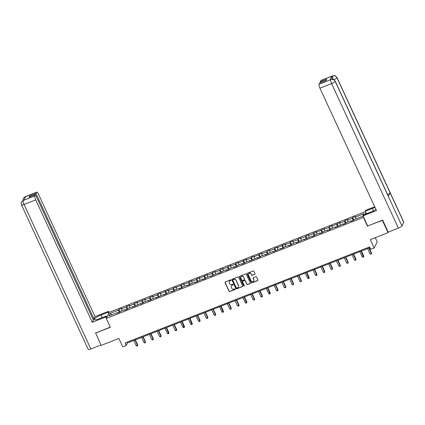 <?xml version="1.0" encoding="UTF-8"?>
<svg xmlns="http://www.w3.org/2000/svg" width="425" height="425" viewBox="0 0 425 425"><rect width="100%" height="100%" fill="white"/><g stroke="black" fill="none" stroke-linecap="round" stroke-linejoin="round"><path stroke-width="0.64" d="M231.014 280.086A0.383 0.361 -153.9 0 0 230.515 279.878L225.303 281.929A0.547 0.515 -153.9 0 0 225.038 282.604L229.048 291.29A0.547 0.515 -153.9 0 0 229.766 291.577L234.972 289.531A0.383 0.361 -153.9 0 0 235.163 289.058A0.383 0.361 -153.9 0 0 234.664 288.857L233.989 289.122A1.742 1.642 -153.9 0 1 231.705 288.192L231.37 287.47A1.742 1.642 -153.9 0 1 232.225 285.308L232.9 285.042A0.383 0.361 -153.9 0 0 233.086 284.569A0.383 0.361 -153.9 0 0 232.587 284.368L231.912 284.633A1.742 1.642 -153.9 0 1 229.633 283.703L229.298 282.981A1.742 1.642 -153.9 0 1 230.153 280.819L230.828 280.558A0.383 0.361 -153.9 0 0 231.014 280.086M254.761 274.375A0.547 0.515 -153.9 0 0 255.027 273.7L253.9 271.262A0.547 0.515 -153.9 0 0 253.188 270.969L247.398 273.243A0.547 0.515 -153.9 0 0 247.132 273.923L251.143 282.604A0.547 0.515 -153.9 0 0 251.86 282.896L257.646 280.622A0.547 0.515 -153.9 0 0 257.911 279.947L256.551 277.004A0.547 0.515 -153.9 0 0 255.839 276.712L253.364 277.684A0.547 0.515 -153.9 0 0 253.093 278.364L253.768 279.82A1.456 1.376 -153.9 0 1 252.455 281.727A1.456 1.376 -153.9 0 1 251.148 280.851L248.503 275.134A1.456 1.376 -153.9 0 1 249.82 273.233A1.456 1.376 -153.9 0 1 251.127 274.104L251.568 275.055A0.547 0.515 -153.9 0 0 252.28 275.347L254.841 274.205A0.547 0.515 -153.9 0 0 255.058 274.04M95.593 332.887L101.15 345.424L118.883 338.454L122.745 346.811L126.246 345.435L125.109 342.975L369.548 246.92L370.685 249.374L374.181 248.003L377.193 241.846L375.275 237.697M367.641 225.925L382.378 220.384L388.057 232.672L370.318 239.647L374.181 248.003M367.492 226.238L363.402 217.387L106.271 318.437L109.283 312.279L365.489 211.592M95.471 333.136L110.357 327.282L106.271 318.437M238.648 277.254A0.547 0.515 -153.9 0 0 237.931 276.967L232.146 279.241A0.547 0.515 -153.9 0 0 231.88 279.916L235.891 288.602A0.547 0.515 -153.9 0 0 236.603 288.888L242.393 286.615A0.547 0.515 -153.9 0 0 242.659 285.94L238.648 277.254M239.774 276.245L245.56 273.971A0.547 0.515 -153.9 0 1 246.272 274.258L250.288 282.944A0.547 0.515 -153.9 0 1 250.017 283.618L247.541 284.591A0.547 0.515 -153.9 0 1 246.829 284.304L245.204 280.782A0.547 0.515 -153.9 0 0 244.487 280.489L242.845 281.138A0.547 0.515 -153.9 0 0 242.579 281.812L244.274 285.478A0.383 0.361 -153.9 0 1 243.929 285.977A0.383 0.361 -153.9 0 1 243.583 285.749L239.503 276.919A0.547 0.515 -153.9 0 1 239.774 276.245M388.354 232.066L388.057 232.672M365.851 212.378L364.873 214.386M363.556 217.074L363.402 217.387M353.86 220.15L352.681 217.6L352.383 218.211L347.586 220.092L347.884 219.486L344.888 220.665L344.59 221.271L339.793 223.157L340.09 222.551L331.999 226.222L332.297 225.611L329.295 226.791L328.998 227.396L324.201 229.282L324.498 228.677L316.407 232.347L316.705 231.742L313.708 232.916L313.411 233.527L308.614 235.413L308.911 234.802L305.91 235.981L305.618 236.587L300.82 238.473L301.118 237.867L298.116 239.047L297.819 239.652L293.022 241.538L293.319 240.927L290.323 242.107L290.025 242.712L285.228 244.598L285.526 243.992L277.435 247.663L277.732 247.058L274.731 248.232L274.433 248.843L269.641 250.729L269.933 250.118L266.937 251.297L266.64 251.903L261.842 253.789L262.14 253.183L254.049 256.854L254.347 256.243L251.35 257.423L251.053 258.033L246.256 259.914L246.553 259.308L238.457 262.979L238.754 262.374L235.758 263.548L235.461 264.159L230.663 266.045L230.961 265.434L227.965 266.613L227.667 267.219L222.87 269.105L223.167 268.499L220.166 269.678L219.874 270.284L215.077 272.17L215.374 271.559L212.373 272.738L212.075 273.349L207.278 275.23L207.575 274.624L199.484 278.295L199.782 277.69L196.786 278.864L196.488 279.475L191.691 281.361L191.988 280.75L188.987 281.929L188.689 282.535L183.898 284.421L184.19 283.815L176.099 287.486L176.396 286.875L173.4 288.054L173.102 288.665L168.305 290.546L168.603 289.94L160.512 293.611L160.809 293.006L157.808 294.18L157.51 294.791L152.713 296.677L153.011 296.066L150.014 297.245L149.717 297.851L144.92 299.737L145.217 299.131L137.126 302.802L137.424 302.196L134.428 303.37L134.13 303.981L129.333 305.862L129.63 305.256L126.629 306.436L126.331 307.041L121.534 308.927L121.832 308.322L118.835 309.501L118.538 310.107L110.043 313.443L108.805 315.972L117.3 312.635L117.002 313.241L120.004 312.062L118.835 309.501M352.681 217.6L355.677 216.426L355.385 217.032L363.874 213.695L362.642 216.224L354.147 219.56L353.85 220.166L350.848 221.345L351.146 220.74L346.348 222.626L346.051 223.231L343.055 224.411L343.352 223.8L335.261 227.471L335.559 226.865L330.762 228.751L330.464 229.357L327.468 230.536L327.765 229.93L322.968 231.811L322.671 232.422L319.669 233.596L319.967 232.99L315.169 234.876L314.872 235.482L313.708 232.916M120.004 312.062L120.302 311.456L125.093 309.57L124.801 310.181L127.797 309.002L128.095 308.391L132.892 306.51L132.595 307.116L140.686 303.445L140.388 304.05L143.384 302.876L143.682 302.265L148.479 300.379L148.182 300.99L151.183 299.811L151.481 299.205L156.278 297.319L155.98 297.925L164.071 294.254L163.774 294.865L166.77 293.686L167.067 293.075L171.865 291.194L171.567 291.8L174.569 290.62L174.861 290.015L179.658 288.129L179.361 288.734L182.362 287.56L182.66 286.949L187.457 285.063L187.159 285.674L190.156 284.495L190.453 283.889L195.25 282.003L194.953 282.609L203.044 278.938L202.746 279.549L205.748 278.37L206.045 277.759L210.837 275.878L210.545 276.484L218.636 272.813L218.338 273.418L221.335 272.244L221.632 271.633L226.429 269.748L226.132 270.358L229.128 269.179L229.426 268.573L234.223 266.688L233.925 267.293L236.927 266.114L237.224 265.508L242.022 263.622L241.724 264.228L244.72 263.054L245.018 262.443L249.815 260.562L249.518 261.168L257.608 257.497L257.311 258.102L260.307 256.928L260.605 256.317L265.402 254.432L265.104 255.042L268.106 253.863L268.403 253.258L273.201 251.372L272.903 251.977L280.994 248.306L280.697 248.912L283.693 247.738L283.99 247.127L288.788 245.246L288.49 245.852L291.492 244.673L291.784 244.067L296.581 242.181L296.289 242.787L304.38 239.116L304.082 239.727L312.173 236.056L311.876 236.661L314.872 235.482M352.899 220.538L352.383 218.211M348.006 221.972L347.586 220.092M351.146 220.74L351.486 221.096M345.105 223.603L344.59 221.271M340.207 225.038L339.793 223.157M343.352 223.8L343.692 224.161M337.312 226.668L336.797 224.336M332.414 228.097L331.999 226.222M335.559 226.865L335.899 227.221M329.518 229.728L328.998 227.396M324.62 231.163L324.201 229.282M327.765 229.93L328.1 230.286M321.72 232.794L321.204 230.462M316.827 234.228L316.407 232.347M319.967 232.99L320.307 233.346M313.926 235.854L313.411 233.527M309.028 237.288L308.614 235.413M312.173 236.056L312.513 236.412M306.133 238.919L305.618 236.587M301.235 240.353L300.82 238.473M304.38 239.116L304.72 239.477M298.334 241.984L297.819 239.652M293.441 243.413L293.022 241.538M296.581 242.181L296.921 242.537M290.541 245.044L290.025 242.712M285.642 246.479L285.228 244.598M288.788 245.246L289.127 245.602M282.747 248.11L282.232 245.778M277.849 249.544L277.435 247.663M280.994 248.306L281.334 248.662M274.954 251.17L274.433 248.843M270.056 252.604L269.641 250.729M273.201 251.372L273.535 251.727M267.155 254.235L266.64 251.903M262.262 255.669L261.842 253.789M265.402 254.432L265.742 254.793M259.362 257.3L258.846 254.968M254.463 258.729L254.049 256.854M257.608 257.497L257.948 257.853M251.568 260.36L251.053 258.033M246.67 261.795L246.256 259.914M249.815 260.562L250.155 260.918M243.775 263.426L243.254 261.093M238.877 264.86L238.457 262.979M242.022 263.622L242.356 263.978M235.976 266.486L235.461 264.159M231.083 267.92L230.663 266.045M234.223 266.688L234.563 267.043M228.183 269.551L227.667 267.219M223.284 270.985L222.87 269.105M226.429 269.748L226.769 270.109M220.389 272.616L219.874 270.284M215.491 274.051L215.077 272.17M218.636 272.813L218.976 273.169M212.59 275.676L212.075 273.349M207.697 277.111L207.278 275.23M210.837 275.878L211.177 276.234M204.797 278.742L204.282 276.409M199.899 280.176L199.484 278.295M203.044 278.938L203.384 279.294M197.003 281.802L196.488 279.475M192.105 283.236L191.691 281.361M195.25 282.003L195.59 282.359M189.21 284.867L188.689 282.535M184.312 286.301L183.898 284.421M187.457 285.063L187.792 285.425M181.411 287.932L180.896 285.6M176.518 289.367L176.099 287.486M179.658 288.129L179.998 288.485M173.618 290.992L173.102 288.665M168.72 292.427L168.305 290.546M171.865 291.194L172.205 291.55M165.824 294.058L165.309 291.725M160.926 295.492L160.512 293.611M164.071 294.254L164.411 294.61M158.031 297.118L157.51 294.791M153.133 298.552L152.713 296.677M156.278 297.319L156.613 297.675M150.232 300.183L149.717 297.851M145.339 301.617L144.92 299.737M148.479 300.379L148.819 300.741M142.439 303.248L141.923 300.916M137.541 304.683L137.126 302.802M140.686 303.445L141.026 303.801M134.645 306.308L134.13 303.981M129.747 307.743L129.333 305.862M132.892 306.51L133.232 306.866M126.852 309.373L126.331 307.041M121.954 310.808L121.534 308.927M125.093 309.57L125.433 309.931M119.053 312.439L118.538 310.107M111.887 314.76L110.043 313.443M117.3 312.635L117.64 312.991M126.246 345.435L127.468 342.938L369.893 247.669M355.799 218.912L355.385 217.032M127.118 342.189L127.468 342.938M127.808 308.98L126.629 306.436M135.602 305.92L134.428 303.37M143.395 302.855L142.221 300.31M151.188 299.79L150.014 297.245M158.987 296.73L157.808 294.18M166.781 293.664L165.607 291.12M174.574 290.599L173.4 288.054M182.373 287.539L181.193 284.994M190.166 284.474L188.987 281.929M197.96 281.414L196.786 278.864M205.753 278.348L204.579 275.804M213.552 275.283L212.373 272.738M221.345 272.223L220.166 269.678M229.139 269.158L227.965 266.613M236.932 266.098L235.758 263.548M244.731 263.033L243.552 260.488M252.524 259.967L251.35 257.423M260.318 256.907L259.144 254.363M268.117 253.842L266.937 251.297M275.91 250.782L274.731 248.232M283.703 247.717L282.529 245.172M291.497 244.651L290.323 242.107M299.296 241.591L298.116 239.047M307.089 238.526L305.91 235.981M322.676 232.401L321.502 229.856M330.475 229.335L329.295 226.791M338.268 226.275L337.094 223.731M346.062 223.21L344.888 220.665M231.041 280.298A0.383 0.361 -153.9 0 1 230.908 280.388L230.233 280.654A1.742 1.642 -153.9 0 0 229.346 281.52M231.418 286.004A1.742 1.642 -153.9 0 1 232.31 285.143L232.98 284.877A0.383 0.361 -153.9 0 0 233.118 284.782M225.085 282.094A0.547 0.515 -153.9 0 0 225.117 282.439L229.133 291.125A0.547 0.515 -153.9 0 0 229.845 291.412L235.057 289.367A0.383 0.361 -153.9 0 0 235.19 289.271M231.928 279.406A0.547 0.515 -153.9 0 0 231.96 279.751L235.971 288.432A0.547 0.515 -153.9 0 0 236.688 288.724L242.473 286.45A0.547 0.515 -153.9 0 0 242.691 286.285M232.996 279.703A0.383 0.361 -153.9 0 0 232.81 280.176L236.332 287.799A0.383 0.361 -153.9 0 0 236.831 288.001L237.543 287.725A1.742 1.642 -153.9 0 0 238.398 285.563L235.992 280.351A1.742 1.642 -153.9 0 0 233.708 279.422L233.081 279.538A0.383 0.361 -153.9 0 0 232.863 279.793M238.436 286.859A1.742 1.642 -153.9 0 0 238.483 285.398L238.398 285.563M233.081 279.538L233.792 279.257A1.742 1.642 -153.9 0 1 236.072 280.187L238.483 285.398M242.627 281.302A0.547 0.515 -153.9 0 1 242.925 280.967L244.572 280.325A0.547 0.515 -153.9 0 1 245.283 280.612L246.909 284.134A0.547 0.515 -153.9 0 0 247.626 284.426L250.102 283.454A0.547 0.515 -153.9 0 0 250.32 283.289M239.557 276.404A0.547 0.515 -153.9 0 0 239.588 276.749L243.668 285.584A0.383 0.361 -153.9 0 0 244.301 285.69M243.514 277.127A1.456 1.376 -153.9 0 0 240.89 276.999A1.456 1.376 -153.9 0 0 240.89 278.157L241.82 280.171A0.547 0.515 -153.9 0 0 242.532 280.463L244.173 279.815A0.547 0.515 -153.9 0 0 244.444 279.14L243.594 276.957A1.456 1.376 -153.9 0 0 240.938 276.919M244.476 279.485A0.547 0.515 -153.9 0 0 244.524 278.975L244.444 279.14M243.594 276.957L244.524 278.975M248.551 273.897A1.456 1.376 -153.9 0 1 251.207 273.939L251.648 274.89A0.547 0.515 -153.9 0 0 252.365 275.182L254.841 274.205M253.805 280.893A1.456 1.376 -153.9 0 0 253.852 279.655L253.768 279.82M253.146 277.849A0.547 0.515 -153.9 0 0 253.178 278.194L253.852 279.655M247.18 273.408A0.547 0.515 -153.9 0 0 247.212 273.753L251.228 282.439A0.547 0.515 -153.9 0 0 251.94 282.731L257.725 280.457A0.547 0.515 -153.9 0 0 257.943 280.293M133.779 340.457L136.25 345.812L137.705 344.903L135.363 339.835M137.705 344.903L137.482 345.982L137.498 345.318L135.028 339.968M137.482 345.982L136.25 345.812M102.159 317.624L100.98 315.063A6.242 1.36 -24.8 0 0 94.398 319.552A6.242 1.36 -24.8 0 0 99.147 318.808L106.245 316.019L105.777 316.976L92.283 322.277L35.727 199.872L24.06 204.457L90.838 348.983L100.953 345.01M100.98 315.063L108.072 312.274L108.54 311.318L95.051 316.62L93.957 318.856L36.035 193.508L36.64 192.265L24.894 196.897L25.628 196.626L23.88 200.207L23.125 200.515M93.006 319.233L93.957 318.856M29.962 196.844L29.591 196.037L29.012 197.221L35.456 194.687L93.378 320.041L92.283 322.277M106.829 317.289L106.245 316.019M106.362 318.245L105.777 316.976M109.129 312.587L108.54 311.318M108.662 313.549L108.072 312.274M95.051 316.62L38.494 194.22A3.331 0.839 68.5 0 0 36.789 192.116A3.331 0.839 68.5 0 0 36.64 192.265M90.838 348.983A3.411 0.744 155.2 0 1 88.241 349.392L21.462 204.866A3.411 0.744 155.2 0 0 24.06 204.457A3.331 0.839 -111.5 0 1 23.184 200.51L34.85 195.925A3.331 0.839 68.5 0 0 35.727 199.872M35.456 194.687L34.85 195.925M29.591 196.037L36.035 193.508M95.498 333.072L110.282 327.112M24.932 198.055L24.953 196.892M22.987 200.488L23.258 198.39L24.889 196.897M21.462 204.866C21.117 203.118 21.128 202.173 21.484 202.029L23.184 200.51M335.203 81.154A3.411 0.744 155.2 0 1 335.182 81.372C334.172 79.645 332.722 79.055 330.82 79.603L332.446 79.231C333.306 79.778 332.786 78.258 335.203 81.154L388.349 196.18A3.411 0.744 155.2 0 1 388.333 196.398L401.96 225.893A3.411 0.744 155.2 0 1 398.384 228.124L388.216 232.119L382.654 220.076L367.662 225.967L363.008 215.889L363.476 214.933L370.568 212.144A6.242 1.36 -24.8 0 0 375.897 209.291M375.089 207.549A6.242 1.36 -24.8 0 0 372.401 208.399L365.303 211.188L365.771 210.232L374.712 206.72M363.008 215.889L376.497 210.587L319.94 88.182A3.331 0.839 -111.5 0 1 319.063 84.235L319.669 82.997L326.118 80.463L326.692 79.284L320.248 81.818L320.854 80.575A3.331 0.839 -111.5 0 1 321.002 80.426L332.669 75.841A3.331 0.839 68.5 0 0 332.52 75.99L320.854 80.575M366.488 213.748L365.303 211.188M332.669 75.841L334.204 75.608C335.086 76.181 334.48 74.588 336.972 77.536L403.75 222.057A3.411 0.744 155.2 0 1 403.723 222.28L390.097 192.785A3.411 0.744 155.2 0 1 387.595 194.544M401.96 225.893L403.723 222.28M398.384 228.124L331.606 83.598A3.411 0.744 155.2 0 0 335.182 81.372L388.333 196.398L390.097 192.785L336.945 77.759C335.947 76.032 334.491 75.443 332.584 75.985L332.52 75.99M332.281 79.22A3.331 0.839 -111.5 0 1 331.829 76.298L330.076 79.873A3.331 0.839 -111.5 0 1 330.225 79.725L330.9 79.459M320.248 81.818L320.62 82.625M141.573 337.397L144.048 342.747L145.297 342.258L145.499 341.838L143.156 336.775M145.499 341.838L145.276 342.917L145.297 342.258L142.821 336.903M145.276 342.917L144.048 342.747M149.366 334.332L151.842 339.681L153.292 338.778L150.955 333.71M153.292 338.778L153.069 339.851L153.09 339.192L150.615 333.843M153.069 339.851L151.842 339.681M157.165 331.272L159.635 336.621L160.884 336.127L161.086 335.713L158.748 330.645M161.086 335.713L160.868 336.791L160.884 336.127L158.413 330.777M160.868 336.791L159.635 336.621M164.958 328.206L167.429 333.556L168.677 333.067L168.884 332.647L166.542 327.585M168.884 332.647L168.661 333.726L166.207 327.717M168.661 333.726L167.429 333.556M172.752 325.141L175.227 330.496L176.678 329.587L174.335 324.519M176.678 329.587L176.455 330.666L176.476 330.002L174 324.652M176.455 330.666L175.227 330.496M180.545 322.081L183.021 327.431L184.471 326.522L182.134 321.459M184.471 326.522L184.253 327.601L181.799 321.587M184.253 327.601L183.021 327.431M188.344 319.016L190.814 324.365L192.063 323.877L192.27 323.462L189.927 318.394M192.27 323.462L192.047 324.535L189.593 318.527M192.047 324.535L190.814 324.365M196.137 315.95L198.608 321.305L200.063 320.397L197.721 315.329M200.063 320.397L199.84 321.475L199.862 320.811L197.386 315.462M199.84 321.475L198.608 321.305M203.931 312.89L206.407 318.24L207.655 317.751L207.857 317.332L205.514 312.269M207.857 317.332L207.634 318.41L207.655 317.751L205.179 312.396M207.634 318.41L206.407 318.24M211.73 309.825L214.2 315.18L215.65 314.272L213.313 309.203M215.65 314.272L215.433 315.35L215.448 314.686L212.978 309.336M215.433 315.35L214.2 315.18M219.523 306.765L221.993 312.115L223.242 311.626L223.449 311.206L221.106 306.138M223.449 311.206L223.226 312.285L220.772 306.271M223.226 312.285L221.993 312.115M227.317 303.7L229.787 309.049L231.041 308.561L231.242 308.146L228.9 303.078M231.242 308.146L231.019 309.219L231.041 308.561L228.565 303.211M231.019 309.219L229.787 309.049M235.11 300.634L237.586 305.989L239.036 305.081L236.698 300.013M239.036 305.081L238.813 306.159L238.834 305.495L236.358 300.146M238.813 306.159L237.586 305.989M242.909 297.574L245.379 302.924L246.627 302.435L246.829 302.016L244.492 296.953M246.829 302.016L246.612 303.094L244.157 297.08M246.612 303.094L245.379 302.924M250.702 294.509L253.173 299.864L254.628 298.956L252.285 293.888M254.628 298.956L254.405 300.034L254.421 299.37L251.951 294.02M254.405 300.034L253.173 299.864M258.496 291.449L260.971 296.799L262.22 296.305L262.422 295.89L260.079 290.822M262.422 295.89L262.198 296.969L262.22 296.305L259.744 290.955M262.198 296.969L260.971 296.799M266.289 288.384L268.765 293.733L270.215 292.83L267.877 287.762M270.215 292.83L269.997 293.903L267.543 287.895M269.997 293.903L268.765 293.733M274.088 285.318L276.558 290.673L278.014 289.765L275.671 284.697M278.014 289.765L277.791 290.843L277.807 290.179L275.336 284.83M277.791 290.843L276.558 290.673M281.881 282.258L284.352 287.608L285.605 287.119L285.807 286.7L283.464 281.637M285.807 286.7L285.584 287.778L285.605 287.119L283.13 281.764M285.584 287.778L284.352 287.608M289.675 279.193L292.15 284.543L293.399 284.054L293.601 283.64L291.258 278.572M293.601 283.64L293.377 284.718L293.399 284.054L290.923 278.704M293.377 284.718L292.15 284.543M297.473 276.133L299.944 281.483L301.192 280.989L301.394 280.574L299.057 275.506M301.394 280.574L301.176 281.653L301.192 280.989L298.722 275.639M301.176 281.653L299.944 281.483M305.267 273.068L307.737 278.418L308.986 277.929L309.193 277.514L306.85 272.446M309.193 277.514L308.97 278.587L306.515 272.579M308.97 278.587L307.737 278.418M313.06 270.002L315.531 275.358L316.986 274.449L314.643 269.381M316.986 274.449L316.763 275.527L316.784 274.863L314.309 269.514M316.763 275.527L315.531 275.358M320.854 266.942L323.329 272.292L324.578 271.803L324.78 271.384L322.437 266.321M324.78 271.384L324.557 272.462L324.578 271.803L322.102 266.448M324.557 272.462L323.329 272.292M328.652 263.877L331.123 269.227L332.371 268.738L332.573 268.324L330.236 263.256M332.573 268.324L332.355 269.402L332.371 268.738L329.901 263.388M332.355 269.402L331.123 269.227M336.446 260.817L338.916 266.167L340.165 265.673L340.372 265.258L338.029 260.19M340.372 265.258L340.149 266.337L340.165 265.673L337.694 260.323M340.149 266.337L338.916 266.167M344.239 257.752L346.715 263.102L347.963 262.613L348.165 262.198L345.822 257.13M348.165 262.198L347.942 263.272L347.963 262.613L345.488 257.263M347.942 263.272L346.715 263.102M352.033 254.687L354.508 260.042L355.959 259.133L353.621 254.065M355.959 259.133L355.736 260.212L355.757 259.548L353.287 254.198M355.736 260.212L354.508 260.042M359.832 251.627L362.302 256.976L363.55 256.488L363.757 256.068L361.415 251.005M363.757 256.068L363.534 257.146L361.08 251.133M363.534 257.146L362.302 256.976M367.625 248.561L370.095 253.911L371.349 253.422L371.551 253.008L369.208 247.94M371.551 253.008L371.328 254.086L371.349 253.422L368.873 248.072M371.328 254.086L370.095 253.911M23.258 198.39L25.117 196.701A3.331 0.839 68.5 0 0 24.974 196.849M331.829 76.298L332.584 75.99M319.063 84.235L330.815 79.608M330.751 79.608L330.076 79.873M330.73 79.65A3.331 0.839 -111.5 0 0 331.606 83.598L319.94 88.182M373.506 210.789L372.401 208.399M336.972 77.536A3.411 0.744 155.2 0 1 336.945 77.759A3.411 0.744 155.2 0 1 333.96 79.735M333.104 79.353L332.504 76.032M36.789 192.116L25.117 196.701M21.51 201.965L23.933 200.09"/></g></svg>
